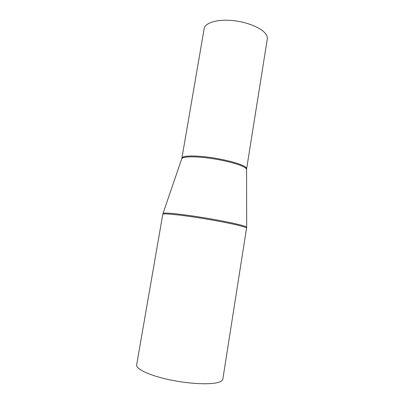 <?xml version="1.0" encoding="UTF-8"?>
<svg xmlns="http://www.w3.org/2000/svg" width="404" height="404" viewBox="0 0 404 404"><rect width="100%" height="100%" fill="white"/><g stroke="black" fill="none" stroke-linecap="round" stroke-linejoin="round"><path stroke-width="0.61" d="M265.686 33.886C267.009 35.703 267.544 37.436 267.281 39.087L246.612 168.852C246.723 168.16 246.021 167.357 244.506 166.438C239.385 163.287 223.67 159.201 208.56 157.237C193.43 155.247 182.174 155.767 181.906 158.136L204.156 28.639C204.995 22.993 216.529 19.215 231.381 20.437C246.218 21.619 261.196 27.639 265.686 33.886M162.787 214.307L136.653 364.852C135.709 368.968 149.485 375.553 169.7 379.816C189.88 384.103 211.701 384.941 219.311 382.068C221.478 381.275 222.654 380.29 222.836 379.119L246.677 227.331C246.687 227.023 245.768 226.568 243.925 225.967C237.335 223.796 216.847 219.68 197.157 216.66C177.442 213.63 163.125 212.378 162.999 213.474L162.787 214.307C162.762 213.206 177.028 214.468 196.824 217.514C216.594 220.549 237.234 224.669 243.854 226.821C245.738 227.432 246.662 227.886 246.612 228.184M181.906 158.136L181.734 158.802C182.356 156.525 193.779 156.116 208.823 158.131C223.851 160.125 239.35 164.16 244.435 167.266C245.854 168.125 246.566 168.877 246.561 169.534L246.677 227.331M181.734 158.802L162.999 213.474M246.561 169.534L246.612 168.852"/></g></svg>
